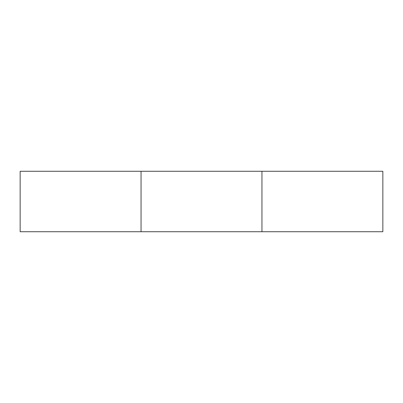 <?xml version="1.0" encoding="UTF-8"?>
<svg xmlns="http://www.w3.org/2000/svg" width="403" height="403" viewBox="0 0 403 403"><rect width="100%" height="100%" fill="white"/><g stroke="black" fill="none" stroke-linecap="round" stroke-linejoin="round"><path stroke-width="0.6" d="M20.15 231.725L20.15 171.275L382.85 171.275L382.85 231.725L20.15 231.725M261.95 231.725L261.95 171.275M141.05 231.725L141.05 171.275"/></g></svg>

